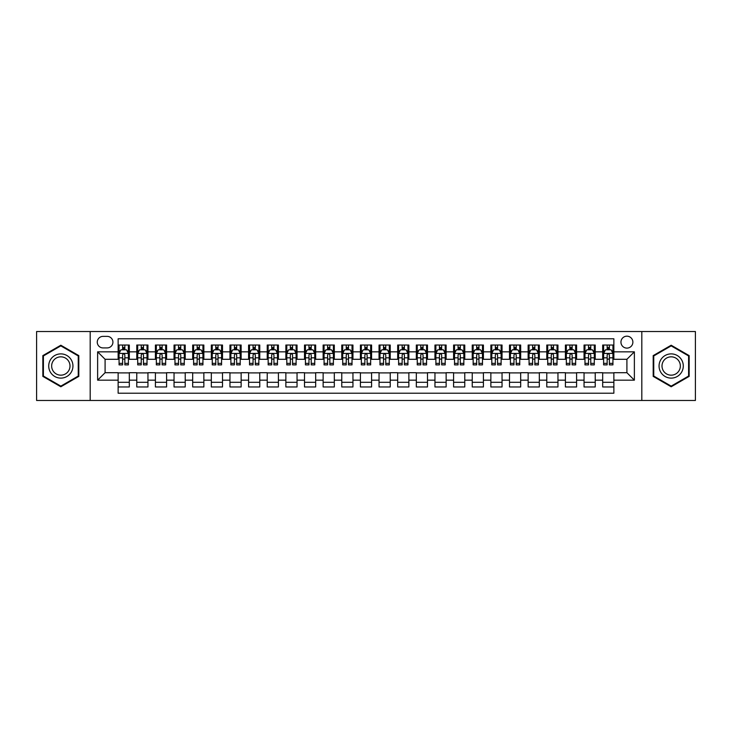 <?xml version="1.0" encoding="UTF-8"?>
<svg xmlns="http://www.w3.org/2000/svg" width="732" height="732" viewBox="0 0 732 732"><rect width="100%" height="100%" fill="white"/><g stroke="black" fill="none" stroke-linecap="round" stroke-linejoin="round"><path stroke-width="1.1" d="M626.912 336.18A5.966 5.966 0 0 0 620.946 342.146A5.966 5.966 0 0 0 626.912 348.112A5.966 5.966 0 0 0 632.878 342.146A5.966 5.966 0 0 0 626.912 336.18M641.818 400.477L695.4 400.477L695.4 331.523L641.818 331.523L641.818 400.477L90.182 400.477L90.182 331.523L36.6 331.523L36.6 400.477L90.182 400.477M613.864 345.037L602.683 345.037L602.683 351.836L595.226 351.836L595.226 359.293L602.683 359.293L602.683 351.836M595.226 351.836L595.226 345.037L584.044 345.037L584.044 351.836L576.596 351.836L576.596 359.293L584.044 359.293L584.044 351.836M576.596 351.836L576.596 345.037L565.406 345.037L565.406 351.836L557.958 351.836L557.958 359.293L565.406 359.293L565.406 351.836M557.958 351.836L557.958 345.037L546.777 345.037L546.777 351.836L539.319 351.836L539.319 359.293L546.777 359.293L546.777 351.836M539.319 351.836L539.319 345.037L528.138 345.037L528.138 351.836L520.681 351.836L520.681 359.293L528.138 359.293L528.138 351.836M520.681 351.836L520.681 345.037L509.499 345.037L509.499 351.836L502.042 351.836L502.042 359.293L509.499 359.293L509.499 351.836M502.042 351.836L502.042 345.037L490.861 345.037L490.861 351.836L483.413 351.836L483.413 359.293L490.861 359.293L490.861 351.836M483.413 351.836L483.413 345.037L472.232 345.037L472.232 351.836L464.774 351.836L464.774 359.293L472.232 359.293L472.232 351.836M464.774 351.836L464.774 345.037L453.593 345.037L453.593 351.836L446.136 351.836L446.136 359.293L453.593 359.293L453.593 351.836M446.136 351.836L446.136 345.037L434.954 345.037L434.954 351.836L427.497 351.836L427.497 359.293L434.954 359.293L434.954 351.836M427.497 351.836L427.497 345.037L416.316 345.037L416.316 351.836L408.868 351.836L408.868 359.293L416.316 359.293L416.316 351.836M408.868 351.836L408.868 345.037L397.686 345.037L397.686 351.836L390.229 351.836L390.229 359.293L397.686 359.293L397.686 351.836M390.229 351.836L390.229 345.037L379.048 345.037L379.048 351.836L371.591 351.836L371.591 359.293L379.048 359.293L379.048 351.836M371.591 351.836L371.591 345.037L360.409 345.037L360.409 351.836L352.952 351.836L352.952 359.293L360.409 359.293L360.409 351.836M352.952 351.836L352.952 345.037L341.771 345.037L341.771 351.836L334.314 351.836L334.314 359.293L341.771 359.293L341.771 351.836M334.314 351.836L334.314 345.037L323.132 345.037L323.132 351.836L315.684 351.836L315.684 359.293L323.132 359.293L323.132 351.836M315.684 351.836L315.684 345.037L304.503 345.037L304.503 351.836L297.046 351.836L297.046 359.293L304.503 359.293L304.503 351.836M297.046 351.836L297.046 345.037L285.864 345.037L285.864 351.836L278.407 351.836L278.407 359.293L285.864 359.293L285.864 351.836M278.407 351.836L278.407 345.037L267.226 345.037L267.226 351.836L259.769 351.836L259.769 359.293L267.226 359.293L267.226 351.836M259.769 351.836L259.769 345.037L248.587 345.037L248.587 351.836L241.139 351.836L241.139 359.293L248.587 359.293L248.587 351.836M241.139 351.836L241.139 345.037L229.958 345.037L229.958 351.836L222.501 351.836L222.501 359.293L229.958 359.293L229.958 351.836M222.501 351.836L222.501 345.037L211.319 345.037L211.319 351.836L203.862 351.836L203.862 359.293L211.319 359.293L211.319 351.836M203.862 351.836L203.862 345.037L192.681 345.037L192.681 351.836L185.223 351.836L185.223 359.293L192.681 359.293L192.681 351.836M185.223 351.836L185.223 345.037L174.042 345.037L174.042 351.836L166.594 351.836L166.594 359.293L174.042 359.293L174.042 351.836M166.594 351.836L166.594 345.037L155.404 345.037L155.404 351.836L147.956 351.836L147.956 359.293L155.404 359.293L155.404 351.836M147.956 351.836L147.956 345.037L136.774 345.037L136.774 359.293L129.317 359.293L129.317 345.037L118.136 345.037M118.136 386.963L129.317 386.963L129.317 372.707L136.774 372.707L136.774 386.963L147.956 386.963L147.956 372.707L155.404 372.707L155.404 380.164L147.956 380.164M155.404 380.164L155.404 386.963L166.594 386.963L166.594 372.707L174.042 372.707L174.042 380.164L166.594 380.164M174.042 380.164L174.042 386.963L185.223 386.963L185.223 372.707L192.681 372.707L192.681 380.164L185.223 380.164M192.681 380.164L192.681 386.963L203.862 386.963L203.862 372.707L211.319 372.707L211.319 380.164L203.862 380.164M211.319 380.164L211.319 386.963L222.501 386.963L222.501 372.707L229.958 372.707L229.958 380.164L222.501 380.164M229.958 380.164L229.958 386.963L241.139 386.963L241.139 372.707L248.587 372.707L248.587 380.164L241.139 380.164M248.587 380.164L248.587 386.963L259.769 386.963L259.769 372.707L267.226 372.707L267.226 380.164L259.769 380.164M267.226 380.164L267.226 386.963L278.407 386.963L278.407 372.707L285.864 372.707L285.864 380.164L278.407 380.164M285.864 380.164L285.864 386.963L297.046 386.963L297.046 372.707L304.503 372.707L304.503 380.164L297.046 380.164M304.503 380.164L304.503 386.963L315.684 386.963L315.684 372.707L323.132 372.707L323.132 380.164L315.684 380.164M323.132 380.164L323.132 386.963L334.314 386.963L334.314 372.707L341.771 372.707L341.771 380.164L334.314 380.164M341.771 380.164L341.771 386.963L352.952 386.963L352.952 372.707L360.409 372.707L360.409 380.164L352.952 380.164M360.409 380.164L360.409 386.963L371.591 386.963L371.591 372.707L379.048 372.707L379.048 380.164L371.591 380.164M379.048 380.164L379.048 386.963L390.229 386.963L390.229 372.707L397.686 372.707L397.686 380.164L390.229 380.164M397.686 380.164L397.686 386.963L408.868 386.963L408.868 372.707L416.316 372.707L416.316 380.164L408.868 380.164M416.316 380.164L416.316 386.963L427.497 386.963L427.497 372.707L434.954 372.707L434.954 380.164L427.497 380.164M434.954 380.164L434.954 386.963L446.136 386.963L446.136 372.707L453.593 372.707L453.593 380.164L446.136 380.164M453.593 380.164L453.593 386.963L464.774 386.963L464.774 372.707L472.232 372.707L472.232 380.164L464.774 380.164M472.232 380.164L472.232 386.963L483.413 386.963L483.413 372.707L490.861 372.707L490.861 380.164L483.413 380.164M490.861 380.164L490.861 386.963L502.042 386.963L502.042 372.707L509.499 372.707L509.499 380.164L502.042 380.164M509.499 380.164L509.499 386.963L520.681 386.963L520.681 372.707L528.138 372.707L528.138 380.164L520.681 380.164M528.138 380.164L528.138 386.963L539.319 386.963L539.319 372.707L546.777 372.707L546.777 380.164L539.319 380.164M546.777 380.164L546.777 386.963L557.958 386.963L557.958 372.707L565.406 372.707L565.406 380.164L557.958 380.164M565.406 380.164L565.406 386.963L576.596 386.963L576.596 372.707L584.044 372.707L584.044 380.164L576.596 380.164M584.044 380.164L584.044 386.963L595.226 386.963L595.226 372.707L602.683 372.707L602.683 380.164L595.226 380.164M103.038 347.92L107.137 347.92A5.774 5.774 0 0 0 112.92 342.146A5.774 5.774 0 0 0 107.137 336.372L103.038 336.372A5.774 5.774 0 0 0 97.264 342.146A5.774 5.774 0 0 0 103.038 347.92M641.818 331.523L90.182 331.523M613.864 351.836L613.864 338.788L118.136 338.788L118.136 359.293L105.088 359.293L105.088 372.707L118.136 372.707L118.136 393.212L613.864 393.212L613.864 372.707L626.912 372.707L626.912 359.293L613.864 359.293L613.864 351.836L634.37 351.836L634.37 380.164L613.864 380.164M118.136 380.164L97.631 380.164L97.631 351.836L118.136 351.836M602.683 380.164L602.683 386.963L613.864 386.963M118.136 349.695L119.069 349.695M122.61 349.695L124.843 349.695M128.384 349.695L129.317 349.695M118.136 359.101L119.069 359.101M122.61 359.101L124.843 359.101M128.384 359.101L129.317 359.101M118.136 372.899L129.317 372.899M118.136 382.305L129.317 382.305M136.774 359.101L137.708 359.101M141.239 359.101L143.481 359.101M147.022 359.101L147.956 359.101M136.774 349.695L137.708 349.695M141.239 349.695L143.481 349.695M147.022 349.695L147.956 349.695M136.774 372.899L147.956 372.899M136.774 382.305L147.956 382.305M155.404 372.899L166.594 372.899M155.404 382.305L166.594 382.305M155.404 349.695L156.337 349.695M159.878 349.695L162.12 349.695M165.661 349.695L166.594 349.695M155.404 359.101L156.337 359.101M159.878 359.101L162.12 359.101M165.661 359.101L166.594 359.101M174.042 372.899L185.223 372.899M174.042 382.305L185.223 382.305M174.042 349.695L174.975 349.695M178.517 349.695L180.749 349.695M184.29 349.695L185.223 349.695M174.042 359.101L174.975 359.101M178.517 359.101L180.749 359.101M184.29 359.101L185.223 359.101M192.681 372.899L203.862 372.899M192.681 382.305L203.862 382.305M192.681 349.695L193.614 349.695M197.155 349.695L199.388 349.695M202.929 349.695L203.862 349.695M192.681 359.101L193.614 359.101M197.155 359.101L199.388 359.101M202.929 359.101L203.862 359.101M211.319 372.899L222.501 372.899M211.319 382.305L222.501 382.305M211.319 349.695L212.253 349.695M215.794 349.695L218.026 349.695M221.567 349.695L222.501 349.695M211.319 359.101L212.253 359.101M215.794 359.101L218.026 359.101M221.567 359.101L222.501 359.101M229.958 372.899L241.139 372.899M229.958 382.305L241.139 382.305M229.958 349.695L230.882 349.695M234.423 349.695L236.665 349.695M240.206 349.695L241.139 349.695M229.958 359.101L230.882 359.101M234.423 359.101L236.665 359.101M240.206 359.101L241.139 359.101M248.587 372.899L259.769 372.899M248.587 382.305L259.769 382.305M248.587 349.695L249.52 349.695M253.062 349.695L255.303 349.695M258.844 349.695L259.769 349.695M248.587 359.101L249.52 359.101M253.062 359.101L255.303 359.101M258.844 359.101L259.769 359.101M267.226 372.899L278.407 372.899M267.226 382.305L278.407 382.305M267.226 349.695L268.159 349.695M271.7 349.695L273.933 349.695M277.474 349.695L278.407 349.695M267.226 359.101L268.159 359.101M271.7 359.101L273.933 359.101M277.474 359.101L278.407 359.101M285.864 372.899L297.046 372.899M285.864 382.305L297.046 382.305M285.864 349.695L286.798 349.695M290.339 349.695L292.571 349.695M296.112 349.695L297.046 349.695M285.864 359.101L286.798 359.101M290.339 359.101L292.571 359.101M296.112 359.101L297.046 359.101M304.503 372.899L315.684 372.899M304.503 382.305L315.684 382.305M304.503 349.695L305.427 349.695M308.968 349.695L311.21 349.695M314.751 349.695L315.684 349.695M304.503 359.101L305.427 359.101M308.968 359.101L311.21 359.101M314.751 359.101L315.684 359.101M323.132 372.899L334.314 372.899M323.132 382.305L334.314 382.305M323.132 349.695L324.066 349.695M327.607 349.695L329.848 349.695M333.389 349.695L334.314 349.695M323.132 359.101L324.066 359.101M327.607 359.101L329.848 359.101M333.389 359.101L334.314 359.101M341.771 372.899L352.952 372.899M341.771 382.305L352.952 382.305M341.771 349.695L342.704 349.695M346.245 349.695L348.478 349.695M352.019 349.695L352.952 349.695M341.771 359.101L342.704 359.101M346.245 359.101L348.478 359.101M352.019 359.101L352.952 359.101M360.409 372.899L371.591 372.899M360.409 382.305L371.591 382.305M360.409 349.695L361.343 349.695M364.884 349.695L367.116 349.695M370.657 349.695L371.591 349.695M360.409 359.101L361.343 359.101M364.884 359.101L367.116 359.101M370.657 359.101L371.591 359.101M379.048 372.899L390.229 372.899M379.048 382.305L390.229 382.305M379.048 349.695L379.981 349.695M383.522 349.695L385.755 349.695M389.296 349.695L390.229 349.695M379.048 359.101L379.981 359.101M383.522 359.101L385.755 359.101M389.296 359.101L390.229 359.101M397.686 372.899L408.868 372.899M397.686 382.305L408.868 382.305M397.686 349.695L398.611 349.695M402.152 349.695L404.393 349.695M407.934 349.695L408.868 349.695M397.686 359.101L398.611 359.101M402.152 359.101L404.393 359.101M407.934 359.101L408.868 359.101M416.316 372.899L427.497 372.899M416.316 382.305L427.497 382.305M416.316 349.695L417.249 349.695M420.79 349.695L423.032 349.695M426.573 349.695L427.497 349.695M416.316 359.101L417.249 359.101M420.79 359.101L423.032 359.101M426.573 359.101L427.497 359.101M434.954 372.899L446.136 372.899M434.954 382.305L446.136 382.305M434.954 349.695L435.888 349.695M439.429 349.695L441.661 349.695M445.202 349.695L446.136 349.695M434.954 359.101L435.888 359.101M439.429 359.101L441.661 359.101M445.202 359.101L446.136 359.101M453.593 372.899L464.774 372.899M453.593 382.305L464.774 382.305M453.593 349.695L454.526 349.695M458.067 349.695L460.3 349.695M463.841 349.695L464.774 349.695M453.593 359.101L454.526 359.101M458.067 359.101L460.3 359.101M463.841 359.101L464.774 359.101M472.232 372.899L483.413 372.899M472.232 382.305L483.413 382.305M472.232 349.695L473.156 349.695M476.697 349.695L478.938 349.695M482.479 349.695L483.413 349.695M472.232 359.101L473.156 359.101M476.697 359.101L478.938 359.101M482.479 359.101L483.413 359.101M490.861 372.899L502.042 372.899M490.861 382.305L502.042 382.305M490.861 349.695L491.794 349.695M495.335 349.695L497.577 349.695M501.118 349.695L502.042 349.695M490.861 359.101L491.794 359.101M495.335 359.101L497.577 359.101M501.118 359.101L502.042 359.101M509.499 372.899L520.681 372.899M509.499 382.305L520.681 382.305M509.499 349.695L510.433 349.695M513.974 349.695L516.206 349.695M519.747 349.695L520.681 349.695M509.499 359.101L510.433 359.101M513.974 359.101L516.206 359.101M519.747 359.101L520.681 359.101M528.138 372.899L539.319 372.899M528.138 382.305L539.319 382.305M528.138 349.695L529.071 349.695M532.612 349.695L534.845 349.695M538.386 349.695L539.319 349.695M528.138 359.101L529.071 359.101M532.612 359.101L534.845 359.101M538.386 359.101L539.319 359.101M546.777 372.899L557.958 372.899M546.777 382.305L557.958 382.305M546.777 349.695L547.71 349.695M551.251 349.695L553.484 349.695M557.025 349.695L557.958 349.695M546.777 359.101L547.71 359.101M551.251 359.101L553.484 359.101M557.025 359.101L557.958 359.101M565.406 372.899L576.596 372.899M565.406 382.305L576.596 382.305M565.406 349.695L566.339 349.695M569.88 349.695L572.122 349.695M575.663 349.695L576.596 349.695M565.406 359.101L566.339 359.101M569.88 359.101L572.122 359.101M575.663 359.101L576.596 359.101M584.044 372.899L595.226 372.899M584.044 382.305L595.226 382.305M584.044 349.695L584.978 349.695M588.519 349.695L590.761 349.695M594.293 349.695L595.226 349.695M584.044 359.101L584.978 359.101M588.519 359.101L590.761 359.101M594.293 359.101L595.226 359.101M602.683 372.899L613.864 372.899M602.683 382.305L613.864 382.305M602.683 349.695L603.616 349.695M607.157 349.695L609.39 349.695M612.931 349.695L613.864 349.695M602.683 359.101L603.616 359.101M607.157 359.101L609.39 359.101M612.931 359.101L613.864 359.101M105.088 359.293L97.631 351.836M105.088 372.707L97.631 380.164M634.37 351.836L626.912 359.293M634.37 380.164L626.912 372.707M60.829 386.771L78.809 376.385L78.809 355.615L60.829 345.23L42.84 355.615L42.84 376.385L60.829 386.771M689.16 355.615L671.171 345.23L653.191 355.615L653.191 376.385L671.171 386.771L689.16 376.385L689.16 355.615M124.843 347.453L122.61 347.453M128.384 363.365L124.843 363.365L124.843 364.884L128.384 364.884L128.384 353.51L126.517 349.786L120.926 349.786L119.069 353.51L119.069 364.884L122.61 364.884L122.61 363.365L119.069 363.365M119.069 353.51L119.069 345.037M128.384 353.51L128.384 345.037M122.61 349.786L122.61 345.037M124.843 345.037L124.843 349.786M124.843 363.365L124.843 354.91C124.101 353.474 123.351 353.474 122.61 354.91L122.61 363.365M60.829 353.885A12.115 12.115 0 0 0 48.715 366A12.115 12.115 0 0 0 60.829 378.115A12.115 12.115 0 0 0 72.944 366A12.115 12.115 0 0 0 60.829 353.885M60.829 356.832A9.168 9.168 0 0 0 51.652 366A9.168 9.168 0 0 0 60.829 375.168A9.168 9.168 0 0 0 69.998 366A9.168 9.168 0 0 0 60.829 356.832M78.251 376.056L60.829 386.121L43.398 376.056L43.398 355.944L60.829 345.879L78.251 355.944L78.251 376.056M660.685 359.943A12.115 12.115 0 0 0 665.114 376.495A12.115 12.115 0 0 0 681.666 372.057A12.115 12.115 0 0 0 677.228 355.505A12.115 12.115 0 0 0 660.685 359.943M663.229 361.416A9.168 9.168 0 0 0 666.587 373.942A9.168 9.168 0 0 0 679.113 370.584A9.168 9.168 0 0 0 675.755 358.058A9.168 9.168 0 0 0 663.229 361.416M688.602 355.944L688.602 376.056L671.171 386.121L653.749 376.056L653.749 355.944L671.171 345.879L688.602 355.944M143.481 347.453L141.239 347.453M147.022 363.365L143.481 363.365L143.481 364.884L147.022 364.884L147.022 353.51L145.156 349.786L139.565 349.786L137.708 353.51L137.708 364.884L141.239 364.884L141.239 363.365L137.708 363.365M137.708 353.51L137.708 345.037M147.022 353.51L147.022 345.037M141.239 349.786L141.239 345.037M143.481 345.037L143.481 349.786M143.481 363.365L143.481 354.91C142.74 353.474 141.99 353.474 141.239 354.91L141.239 363.365M162.12 347.453L159.878 347.453M165.661 363.365L162.12 363.365L162.12 364.884L165.661 364.884L165.661 353.51L163.794 349.786L158.204 349.786L156.337 353.51L156.337 364.884L159.878 364.884L159.878 363.365L156.337 363.365M156.337 353.51L156.337 345.037M165.661 353.51L165.661 345.037M159.878 349.786L159.878 345.037M162.12 345.037L162.12 349.786M162.12 363.365L162.12 354.91C161.369 353.474 160.628 353.474 159.878 354.91L159.878 363.365M180.749 347.453L178.517 347.453M184.29 363.365L180.749 363.365L180.749 364.884L184.29 364.884L184.29 353.51L182.433 349.786L176.842 349.786L174.975 353.51L174.975 364.884L178.517 364.884L178.517 363.365L174.975 363.365M174.975 353.51L174.975 345.037M184.29 353.51L184.29 345.037M178.517 349.786L178.517 345.037M180.749 345.037L180.749 349.786M180.749 363.365L180.749 354.91C180.008 353.474 179.267 353.474 178.517 354.91L178.517 363.365M199.388 347.453L197.155 347.453M202.929 363.365L199.388 363.365L199.388 364.884L202.929 364.884L202.929 353.51L201.071 349.786L195.481 349.786L193.614 353.51L193.614 364.884L197.155 364.884L197.155 363.365L193.614 363.365M193.614 353.51L193.614 345.037M202.929 353.51L202.929 345.037M197.155 349.786L197.155 345.037M199.388 345.037L199.388 349.786M199.388 363.365L199.388 354.91C198.647 353.474 197.896 353.474 197.155 354.91L197.155 363.365M218.026 347.453L215.794 347.453M221.567 363.365L218.026 363.365L218.026 364.884L221.567 364.884L221.567 353.51L219.701 349.786L214.11 349.786L212.253 353.51L212.253 364.884L215.794 364.884L215.794 363.365L212.253 363.365M212.253 353.51L212.253 345.037M221.567 353.51L221.567 345.037M215.794 349.786L215.794 345.037M218.026 345.037L218.026 349.786M218.026 363.365L218.026 354.91C217.285 353.474 216.535 353.474 215.794 354.91L215.794 363.365M236.665 347.453L234.423 347.453M240.206 363.365L236.665 363.365L236.665 364.884L240.206 364.884L240.206 353.51L238.339 349.786L232.749 349.786L230.882 353.51L230.882 364.884L234.423 364.884L234.423 363.365L230.882 363.365M230.882 353.51L230.882 345.037M240.206 353.51L240.206 345.037M234.423 349.786L234.423 345.037M236.665 345.037L236.665 349.786M236.665 363.365L236.665 354.91C235.914 353.474 235.173 353.474 234.423 354.91L234.423 363.365M255.303 347.453L253.062 347.453M258.844 363.365L255.303 363.365L255.303 364.884L258.844 364.884L258.844 353.51L256.978 349.786L251.387 349.786L249.52 353.51L249.52 364.884L253.062 364.884L253.062 363.365L249.52 363.365M249.52 353.51L249.52 345.037M258.844 353.51L258.844 345.037M253.062 349.786L253.062 345.037M255.303 345.037L255.303 349.786M255.303 363.365L255.303 354.91C254.553 353.474 253.812 353.474 253.062 354.91L253.062 363.365M273.933 347.453L271.7 347.453M277.474 363.365L273.933 363.365L273.933 364.884L277.474 364.884L277.474 353.51L275.616 349.786L270.026 349.786L268.159 353.51L268.159 364.884L271.7 364.884L271.7 363.365L268.159 363.365M268.159 353.51L268.159 345.037M277.474 353.51L277.474 345.037M271.7 349.786L271.7 345.037M273.933 345.037L273.933 349.786M273.933 363.365L273.933 354.91C273.192 353.474 272.441 353.474 271.7 354.91L271.7 363.365M292.571 347.453L290.339 347.453M296.112 363.365L292.571 363.365L292.571 364.884L296.112 364.884L296.112 353.51L294.246 349.786L288.655 349.786L286.798 353.51L286.798 364.884L290.339 364.884L290.339 363.365L286.798 363.365M286.798 353.51L286.798 345.037M296.112 353.51L296.112 345.037M290.339 349.786L290.339 345.037M292.571 345.037L292.571 349.786M292.571 363.365L292.571 354.91C291.83 353.474 291.08 353.474 290.339 354.91L290.339 363.365M311.21 347.453L308.968 347.453M314.751 363.365L311.21 363.365L311.21 364.884L314.751 364.884L314.751 353.51L312.884 349.786L307.294 349.786L305.427 353.51L305.427 364.884L308.968 364.884L308.968 363.365L305.427 363.365M305.427 353.51L305.427 345.037M314.751 353.51L314.751 345.037M308.968 349.786L308.968 345.037M311.21 345.037L311.21 349.786M311.21 363.365L311.21 354.91C310.469 353.474 309.718 353.474 308.968 354.91L308.968 363.365M329.848 347.453L327.607 347.453M333.389 363.365L329.848 363.365L329.848 364.884L333.389 364.884L333.389 353.51L331.523 349.786L325.932 349.786L324.066 353.51L324.066 364.884L327.607 364.884L327.607 363.365L324.066 363.365M324.066 353.51L324.066 345.037M333.389 353.51L333.389 345.037M327.607 349.786L327.607 345.037M329.848 345.037L329.848 349.786M329.848 363.365L329.848 354.91C329.098 353.474 328.357 353.474 327.607 354.91L327.607 363.365M348.478 347.453L346.245 347.453M352.019 363.365L348.478 363.365L348.478 364.884L352.019 364.884L352.019 353.51L350.161 349.786L344.571 349.786L342.704 353.51L342.704 364.884L346.245 364.884L346.245 363.365L342.704 363.365M342.704 353.51L342.704 345.037M352.019 353.51L352.019 345.037M346.245 349.786L346.245 345.037M348.478 345.037L348.478 349.786M348.478 363.365L348.478 354.91C347.737 353.474 346.995 353.474 346.245 354.91L346.245 363.365M367.116 347.453L364.884 347.453M370.657 363.365L367.116 363.365L367.116 364.884L370.657 364.884L370.657 353.51L368.8 349.786L363.2 349.786L361.343 353.51L361.343 364.884L364.884 364.884L364.884 363.365L361.343 363.365M361.343 353.51L361.343 345.037M370.657 353.51L370.657 345.037M364.884 349.786L364.884 345.037M367.116 345.037L367.116 349.786M367.116 363.365L367.116 354.91C366.375 353.474 365.625 353.474 364.884 354.91L364.884 363.365M385.755 347.453L383.522 347.453M389.296 363.365L385.755 363.365L385.755 364.884L389.296 364.884L389.296 353.51L387.429 349.786L381.839 349.786L379.981 353.51L379.981 364.884L383.522 364.884L383.522 363.365L379.981 363.365M379.981 353.51L379.981 345.037M389.296 353.51L389.296 345.037M383.522 349.786L383.522 345.037M385.755 345.037L385.755 349.786M385.755 363.365L385.755 354.91C385.014 353.474 384.263 353.474 383.522 354.91L383.522 363.365M404.393 347.453L402.152 347.453M407.934 363.365L404.393 363.365L404.393 364.884L407.934 364.884L407.934 353.51L406.068 349.786L400.477 349.786L398.611 353.51L398.611 364.884L402.152 364.884L402.152 363.365L398.611 363.365M398.611 353.51L398.611 345.037M407.934 353.51L407.934 345.037M402.152 349.786L402.152 345.037M404.393 345.037L404.393 349.786M404.393 363.365L404.393 354.91C403.643 353.474 402.902 353.474 402.152 354.91L402.152 363.365M423.032 347.453L420.79 347.453M426.573 363.365L423.032 363.365L423.032 364.884L426.573 364.884L426.573 353.51L424.706 349.786L419.116 349.786L417.249 353.51L417.249 364.884L420.79 364.884L420.79 363.365L417.249 363.365M417.249 353.51L417.249 345.037M426.573 353.51L426.573 345.037M420.79 349.786L420.79 345.037M423.032 345.037L423.032 349.786M423.032 363.365L423.032 354.91C422.282 353.474 421.541 353.474 420.79 354.91L420.79 363.365M441.661 347.453L439.429 347.453M445.202 363.365L441.661 363.365L441.661 364.884L445.202 364.884L445.202 353.51L443.345 349.786L437.754 349.786L435.888 353.51L435.888 364.884L439.429 364.884L439.429 363.365L435.888 363.365M435.888 353.51L435.888 345.037M445.202 353.51L445.202 345.037M439.429 349.786L439.429 345.037M441.661 345.037L441.661 349.786M441.661 363.365L441.661 354.91C440.92 353.474 440.17 353.474 439.429 354.91L439.429 363.365M460.3 347.453L458.067 347.453M463.841 363.365L460.3 363.365L460.3 364.884L463.841 364.884L463.841 353.51L461.974 349.786L456.384 349.786L454.526 353.51L454.526 364.884L458.067 364.884L458.067 363.365L454.526 363.365M454.526 353.51L454.526 345.037M463.841 353.51L463.841 345.037M458.067 349.786L458.067 345.037M460.3 345.037L460.3 349.786M460.3 363.365L460.3 354.91C459.559 353.474 458.808 353.474 458.067 354.91L458.067 363.365M478.938 347.453L476.697 347.453M482.479 363.365L478.938 363.365L478.938 364.884L482.479 364.884L482.479 353.51L480.613 349.786L475.022 349.786L473.156 353.51L473.156 364.884L476.697 364.884L476.697 363.365L473.156 363.365M473.156 353.51L473.156 345.037M482.479 353.51L482.479 345.037M476.697 349.786L476.697 345.037M478.938 345.037L478.938 349.786M478.938 363.365L478.938 354.91C478.188 353.474 477.447 353.474 476.697 354.91L476.697 363.365M497.577 347.453L495.335 347.453M501.118 363.365L497.577 363.365L497.577 364.884L501.118 364.884L501.118 353.51L499.251 349.786L493.661 349.786L491.794 353.51L491.794 364.884L495.335 364.884L495.335 363.365L491.794 363.365M491.794 353.51L491.794 345.037M501.118 353.51L501.118 345.037M495.335 349.786L495.335 345.037M497.577 345.037L497.577 349.786M497.577 363.365L497.577 354.91C496.827 353.474 496.086 353.474 495.335 354.91L495.335 363.365M516.206 347.453L513.974 347.453M519.747 363.365L516.206 363.365L516.206 364.884L519.747 364.884L519.747 353.51L517.89 349.786L512.299 349.786L510.433 353.51L510.433 364.884L513.974 364.884L513.974 363.365L510.433 363.365M510.433 353.51L510.433 345.037M519.747 353.51L519.747 345.037M513.974 349.786L513.974 345.037M516.206 345.037L516.206 349.786M516.206 363.365L516.206 354.91C515.465 353.474 514.724 353.474 513.974 354.91L513.974 363.365M534.845 347.453L532.612 347.453M538.386 363.365L534.845 363.365L534.845 364.884L538.386 364.884L538.386 353.51L536.519 349.786L530.929 349.786L529.071 353.51L529.071 364.884L532.612 364.884L532.612 363.365L529.071 363.365M529.071 353.51L529.071 345.037M538.386 353.51L538.386 345.037M532.612 349.786L532.612 345.037M534.845 345.037L534.845 349.786M534.845 363.365L534.845 354.91C534.104 353.474 533.354 353.474 532.612 354.91L532.612 363.365M553.484 347.453L551.251 347.453M557.025 363.365L553.484 363.365L553.484 364.884L557.025 364.884L557.025 353.51L555.158 349.786L549.567 349.786L547.71 353.51L547.71 364.884L551.251 364.884L551.251 363.365L547.71 363.365M547.71 353.51L547.71 345.037M557.025 353.51L557.025 345.037M551.251 349.786L551.251 345.037M553.484 345.037L553.484 349.786M553.484 363.365L553.484 354.91C552.742 353.474 551.992 353.474 551.251 354.91L551.251 363.365M572.122 347.453L569.88 347.453M575.663 363.365L572.122 363.365L572.122 364.884L575.663 364.884L575.663 353.51L573.797 349.786L568.206 349.786L566.339 353.51L566.339 364.884L569.88 364.884L569.88 363.365L566.339 363.365M566.339 353.51L566.339 345.037M575.663 353.51L575.663 345.037M569.88 349.786L569.88 345.037M572.122 345.037L572.122 349.786M572.122 363.365L572.122 354.91C571.372 353.474 570.631 353.474 569.88 354.91L569.88 363.365M590.761 347.453L588.519 347.453M594.293 363.365L590.761 363.365L590.761 364.884L594.293 364.884L594.293 353.51L592.435 349.786L586.844 349.786L584.978 353.51L584.978 364.884L588.519 364.884L588.519 363.365L584.978 363.365M584.978 353.51L584.978 345.037M594.293 353.51L594.293 345.037M588.519 349.786L588.519 345.037M590.761 345.037L590.761 349.786M590.761 363.365L590.761 354.91C590.01 353.474 589.269 353.474 588.519 354.91L588.519 363.365M609.39 347.453L607.157 347.453M612.931 363.365L609.39 363.365L609.39 364.884L612.931 364.884L612.931 353.51L611.074 349.786L605.483 349.786L603.616 353.51L603.616 364.884L607.157 364.884L607.157 363.365L603.616 363.365M603.616 353.51L603.616 345.037M612.931 353.51L612.931 345.037M607.157 349.786L607.157 345.037M609.39 345.037L609.39 349.786M609.39 363.365L609.39 354.91C608.649 353.474 607.899 353.474 607.157 354.91L607.157 363.365M136.774 380.164L129.317 380.164M136.774 351.836L129.317 351.836M128.338 353.419L119.115 353.419M119.069 350.811L120.414 350.811M127.029 350.811L128.384 350.811M122.61 357.829L119.069 357.829M128.384 357.829L124.843 357.829M124.843 348.642L122.61 348.642M146.976 353.419L137.753 353.419M137.708 350.811L139.053 350.811M145.668 350.811L147.022 350.811M141.239 357.829L137.708 357.829M147.022 357.829L143.481 357.829M143.481 348.642L141.239 348.642M165.615 353.419L156.383 353.419M156.337 350.811L157.691 350.811M164.307 350.811L165.661 350.811M159.878 357.829L156.337 357.829M165.661 357.829L162.12 357.829M162.12 348.642L159.878 348.642M184.244 353.419L175.021 353.419M174.975 350.811L176.33 350.811M182.945 350.811L184.29 350.811M178.517 357.829L174.975 357.829M184.29 357.829L180.749 357.829M180.749 348.642L178.517 348.642M202.883 353.419L193.66 353.419M193.614 350.811L194.959 350.811M201.584 350.811L202.929 350.811M197.155 357.829L193.614 357.829M202.929 357.829L199.388 357.829M199.388 348.642L197.155 348.642M221.522 353.419L212.298 353.419M212.253 350.811L213.598 350.811M220.213 350.811L221.567 350.811M215.794 357.829L212.253 357.829M221.567 357.829L218.026 357.829M218.026 348.642L215.794 348.642M240.16 353.419L230.928 353.419M230.882 350.811L232.236 350.811M238.852 350.811L240.206 350.811M234.423 357.829L230.882 357.829M240.206 357.829L236.665 357.829M236.665 348.642L234.423 348.642M258.789 353.419L249.566 353.419M249.52 350.811L250.875 350.811M257.49 350.811L258.844 350.811M253.062 357.829L249.52 357.829M258.844 357.829L255.303 357.829M255.303 348.642L253.062 348.642M277.428 353.419L268.205 353.419M268.159 350.811L269.513 350.811M276.129 350.811L277.474 350.811M271.7 357.829L268.159 357.829M277.474 357.829L273.933 357.829M273.933 348.642L271.7 348.642M296.067 353.419L286.843 353.419M286.798 350.811L288.143 350.811M294.758 350.811L296.112 350.811M290.339 357.829L286.798 357.829M296.112 357.829L292.571 357.829M292.571 348.642L290.339 348.642M314.705 353.419L305.482 353.419M305.427 350.811L306.781 350.811M313.397 350.811L314.751 350.811M308.968 357.829L305.427 357.829M314.751 357.829L311.21 357.829M311.21 348.642L308.968 348.642M333.344 353.419L324.111 353.419M324.066 350.811L325.42 350.811M332.035 350.811L333.389 350.811M327.607 357.829L324.066 357.829M333.389 357.829L329.848 357.829M329.848 348.642L327.607 348.642M351.973 353.419L342.75 353.419M342.704 350.811L344.058 350.811M350.674 350.811L352.019 350.811M346.245 357.829L342.704 357.829M352.019 357.829L348.478 357.829M348.478 348.642L346.245 348.642M370.612 353.419L361.388 353.419M361.343 350.811L362.688 350.811M369.312 350.811L370.657 350.811M364.884 357.829L361.343 357.829M370.657 357.829L367.116 357.829M367.116 348.642L364.884 348.642M389.25 353.419L380.027 353.419M379.981 350.811L381.326 350.811M387.942 350.811L389.296 350.811M383.522 357.829L379.981 357.829M389.296 357.829L385.755 357.829M385.755 348.642L383.522 348.642M407.889 353.419L398.656 353.419M398.611 350.811L399.965 350.811M406.58 350.811L407.934 350.811M402.152 357.829L398.611 357.829M407.934 357.829L404.393 357.829M404.393 348.642L402.152 348.642M426.518 353.419L417.295 353.419M417.249 350.811L418.603 350.811M425.219 350.811L426.573 350.811M420.79 357.829L417.249 357.829M426.573 357.829L423.032 357.829M423.032 348.642L420.79 348.642M445.157 353.419L435.933 353.419M435.888 350.811L437.242 350.811M443.857 350.811L445.202 350.811M439.429 357.829L435.888 357.829M445.202 357.829L441.661 357.829M441.661 348.642L439.429 348.642M463.795 353.419L454.572 353.419M454.526 350.811L455.871 350.811M462.487 350.811L463.841 350.811M458.067 357.829L454.526 357.829M463.841 357.829L460.3 357.829M460.3 348.642L458.067 348.642M482.434 353.419L473.211 353.419M473.156 350.811L474.51 350.811M481.125 350.811L482.479 350.811M476.697 357.829L473.156 357.829M482.479 357.829L478.938 357.829M478.938 348.642L476.697 348.642M501.072 353.419L491.84 353.419M491.794 350.811L493.148 350.811M499.764 350.811L501.118 350.811M495.335 357.829L491.794 357.829M501.118 357.829L497.577 357.829M497.577 348.642L495.335 348.642M519.702 353.419L510.478 353.419M510.433 350.811L511.787 350.811M518.402 350.811L519.747 350.811M513.974 357.829L510.433 357.829M519.747 357.829L516.206 357.829M516.206 348.642L513.974 348.642M538.34 353.419L529.117 353.419M529.071 350.811L530.416 350.811M537.041 350.811L538.386 350.811M532.612 357.829L529.071 357.829M538.386 357.829L534.845 357.829M534.845 348.642L532.612 348.642M556.979 353.419L547.756 353.419M547.71 350.811L549.055 350.811M555.67 350.811L557.025 350.811M551.251 357.829L547.71 357.829M557.025 357.829L553.484 357.829M553.484 348.642L551.251 348.642M575.617 353.419L566.385 353.419M566.339 350.811L567.693 350.811M574.309 350.811L575.663 350.811M569.88 357.829L566.339 357.829M575.663 357.829L572.122 357.829M572.122 348.642L569.88 348.642M594.247 353.419L585.024 353.419M584.978 350.811L586.332 350.811M592.947 350.811L594.293 350.811M588.519 357.829L584.978 357.829M594.293 357.829L590.761 357.829M590.761 348.642L588.519 348.642M612.885 353.419L603.662 353.419M603.616 350.811L604.971 350.811M611.586 350.811L612.931 350.811M607.157 357.829L603.616 357.829M612.931 357.829L609.39 357.829M609.39 348.642L607.157 348.642"/></g></svg>
